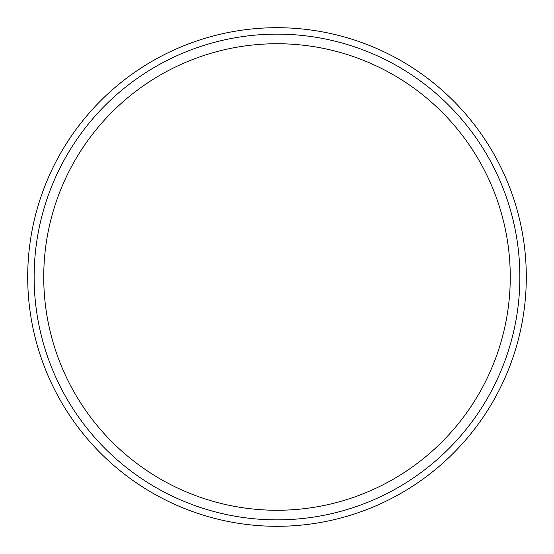 <?xml version="1.0" encoding="UTF-8"?>
<svg xmlns="http://www.w3.org/2000/svg" width="554" height="554" viewBox="0 0 554 554"><rect width="100%" height="100%" fill="white"/><g stroke="black" fill="none" stroke-linecap="round" stroke-linejoin="round"><path stroke-width="0.83" d="M27.7 277A249.3 249.3 0 0 0 401.65 492.901A249.3 249.3 0 0 0 401.65 61.099A249.3 249.3 0 0 0 27.7 277M43.731 277A233.269 233.269 0 0 0 393.631 479.016A233.269 233.269 0 0 0 393.631 74.984A233.269 233.269 0 0 0 43.731 277M34.133 277A242.867 242.867 0 0 0 398.43 487.326A242.867 242.867 0 0 0 398.43 66.674A242.867 242.867 0 0 0 34.133 277"/></g></svg>

